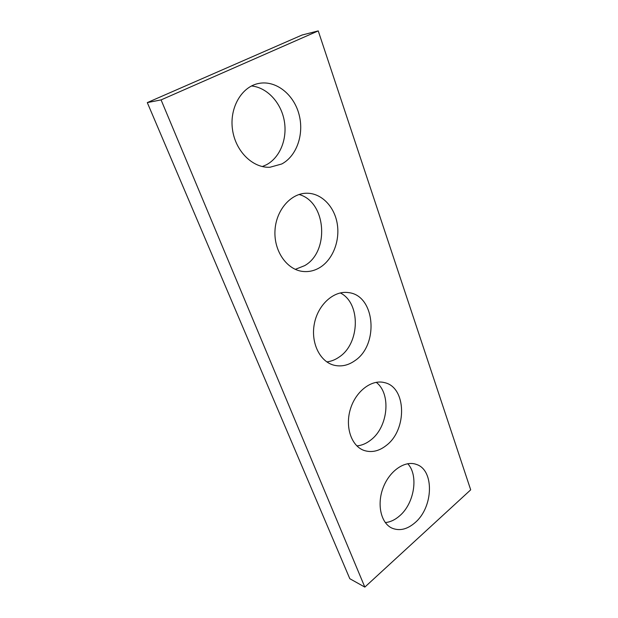 <?xml version="1.0" encoding="UTF-8"?>
<svg xmlns="http://www.w3.org/2000/svg" width="618" height="618" viewBox="0 0 618 618"><rect width="100%" height="100%" fill="white"/><g stroke="black" fill="none" stroke-linecap="round" stroke-linejoin="round"><path stroke-width="0.93" d="M470.7 489.835L318.239 30.9L161.082 99.9L364.829 587.1L470.7 489.835M364.829 587.1L349.803 578.703L147.3 102.603L302.071 35.025L318.239 30.9M147.3 102.603L161.082 99.9M251.472 85.972C267.192 87.455 281.074 102.696 284.272 120.796C287.548 138.903 279.993 157.652 266.335 164.813L262.287 166.551M281.738 163.986L270.004 167.239C252.971 168.289 235.52 151.487 232.507 129.626C229.286 107.787 241.692 86.481 258.934 83.407C275.999 80.108 293.751 94.4 298.981 114.222C304.373 133.998 296.818 156.03 281.738 163.986M299.042 194.492C326.389 201.808 329.78 251.711 304.628 265.655L295.296 269.355M320.186 267.331C314.732 270.723 308.961 272.09 302.859 271.449C287.046 269.803 273.913 251.387 274.971 230.869C275.829 210.344 290.777 193.11 306.86 193.225C321.468 193.14 334.338 206.466 337.204 223.546C340.147 240.618 332.963 259.297 320.186 267.331M340.309 292.932C360.92 303.052 360.031 343.384 339.29 356.957C335.365 359.73 331.209 361.383 326.814 361.901M354.902 360.665C348.258 365.369 341.352 366.899 334.191 365.253C319.962 361.878 310.537 342.797 314.369 323.662C318.031 304.496 333.952 290.375 348.397 292.6C375.134 295.118 379.29 344.689 354.902 360.665M376.2 382.318C391.418 393.635 388.212 426.945 370.823 439.993C366.412 443.492 361.762 445.462 356.872 445.91M386.404 445.369C379.027 451.202 371.549 452.878 363.987 450.422C351.364 446.041 344.859 426.891 350.429 409C355.837 391.055 371.758 379.128 384.527 382.627C406.466 387.177 407.386 429.618 386.404 445.369M407.741 463.701C418.803 475.342 414.408 503.392 399.63 515.852C395.072 519.838 390.298 522.086 385.3 522.589M415.126 522.596C407.339 529.348 399.661 531.217 392.106 528.189C380.943 523.299 376.632 504.419 383.206 487.556C389.634 470.63 405.068 460.194 416.308 464.396C434.5 469.865 433.527 507.1 415.126 522.596"/></g></svg>
